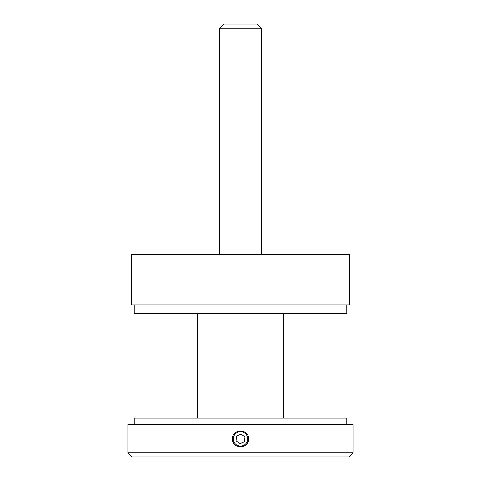 <?xml version="1.0" encoding="UTF-8"?>
<svg xmlns="http://www.w3.org/2000/svg" width="481" height="481" viewBox="0 0 481 481"><rect width="100%" height="100%" fill="white"/><g stroke="black" fill="none" stroke-linecap="round" stroke-linejoin="round"><path stroke-width="0.72" d="M346.765 304.906L346.765 313.293L134.235 313.293L134.235 304.906M349.489 304.906L131.511 304.906L131.511 254.605L349.489 254.605L349.489 304.906M248.551 438.882C249.05 428.517 231.962 428.481 232.449 438.882C231.95 449.266 249.044 449.272 248.551 438.882A8.051 8.051 0 0 1 242.069 446.777M219.54 28.241L223.731 24.05L257.269 24.05L261.46 28.241L219.54 28.241L219.54 254.605M261.46 28.241L261.46 254.605M346.765 424.38L346.765 418.091L134.235 418.091L134.235 424.38M283.465 418.091L283.465 313.293M197.535 418.091L197.535 313.293M127.916 452.759L353.084 452.759L353.084 424.38L127.916 424.38L127.916 452.759L132.107 456.95L348.893 456.95L353.084 452.759M247.709 438.882A7.209 7.209 0 0 1 240.5 446.097A7.209 7.209 0 0 1 233.291 438.882A7.209 7.209 0 0 1 240.5 431.673A7.209 7.209 0 0 1 247.709 438.882M234.806 444.576A8.051 8.051 0 0 1 232.449 438.882M236.562 436.069L236.093 440.885L240.031 443.698L244.438 441.696L244.907 436.88L240.969 434.066L236.562 436.069"/></g></svg>
